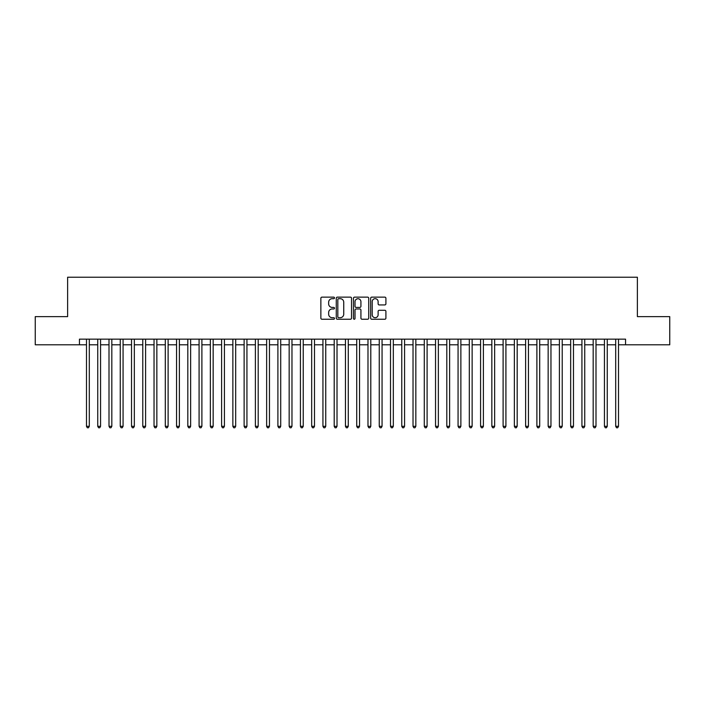 <?xml version="1.0" encoding="UTF-8"?>
<svg xmlns="http://www.w3.org/2000/svg" width="705" height="705" viewBox="0 0 705 705"><rect width="100%" height="100%" fill="white"/><g stroke="black" fill="none" stroke-linecap="round" stroke-linejoin="round"><path stroke-width="1.06" d="M334.487 297.915A0.775 0.775 0 0 0 333.712 297.14L321.965 297.14A1.102 1.102 0 0 0 320.863 298.241L320.863 318.14A1.102 1.102 0 0 0 321.965 319.242L333.712 319.242A0.775 0.775 0 0 0 334.487 318.475A0.775 0.775 0 0 0 333.712 317.699L332.187 317.699A3.534 3.534 0 0 1 328.653 314.157L328.653 312.5A3.534 3.534 0 0 1 332.187 308.966L333.712 308.966A0.775 0.775 0 0 0 334.487 308.191A0.775 0.775 0 0 0 333.712 307.415L332.187 307.415A3.534 3.534 0 0 1 328.653 303.881L328.653 302.225A3.534 3.534 0 0 1 332.187 298.691L333.712 298.691A0.775 0.775 0 0 0 334.487 297.915M384.798 304.93A1.102 1.102 0 0 0 385.908 303.829L385.908 298.241A1.102 1.102 0 0 0 384.798 297.14L371.755 297.14A1.102 1.102 0 0 0 370.654 298.241L370.654 318.14A1.102 1.102 0 0 0 371.755 319.242L384.798 319.242A1.102 1.102 0 0 0 385.908 318.14L385.908 311.399A1.102 1.102 0 0 0 384.798 310.288L379.219 310.288A1.102 1.102 0 0 0 378.118 311.399L378.118 314.738A2.952 2.952 0 0 1 375.157 317.699A2.952 2.952 0 0 1 372.205 314.738L372.205 301.643A2.952 2.952 0 0 1 375.157 298.691A2.952 2.952 0 0 1 378.118 301.643L378.118 303.829A1.102 1.102 0 0 0 379.219 304.93L384.798 304.93M79.445 344.789L35.25 344.789L35.25 316.633L67.618 316.633L67.618 277.224L637.382 277.224L637.382 316.633L669.75 316.633L669.75 344.789L625.555 344.789L625.555 339.158L79.445 339.158L79.445 344.789L86.486 344.789M351.531 298.241A1.102 1.102 0 0 0 350.429 297.14L337.387 297.14A1.102 1.102 0 0 0 336.276 298.241L336.276 318.14A1.102 1.102 0 0 0 337.387 319.242L350.429 319.242A1.102 1.102 0 0 0 351.531 318.14L351.531 298.241M354.571 297.14L367.613 297.14A1.102 1.102 0 0 1 368.724 298.241L368.724 318.14A1.102 1.102 0 0 1 367.613 319.242L362.035 319.242A1.102 1.102 0 0 1 360.925 318.14L360.925 310.068A1.102 1.102 0 0 0 359.823 308.966L356.122 308.966A1.102 1.102 0 0 0 355.012 310.068L355.012 318.475A0.775 0.775 0 0 1 354.245 319.242A0.775 0.775 0 0 1 353.469 318.475L353.469 298.241A1.102 1.102 0 0 1 354.571 297.14M89.297 344.789L97.739 344.789M100.559 344.789L109.002 344.789M111.822 344.789L120.264 344.789M123.075 344.789L131.527 344.789M134.338 344.789L142.78 344.789M145.6 344.789L154.043 344.789M156.854 344.789L165.305 344.789M168.116 344.789L176.558 344.789M179.378 344.789L187.821 344.789M190.641 344.789L199.083 344.789M201.894 344.789L210.346 344.789M213.157 344.789L221.599 344.789M224.419 344.789L232.862 344.789M235.681 344.789L244.124 344.789M246.935 344.789L255.386 344.789M258.197 344.789L266.64 344.789M269.46 344.789L277.902 344.789M280.713 344.789L289.165 344.789M291.976 344.789L300.427 344.789M303.238 344.789L311.68 344.789M314.5 344.789L322.943 344.789M325.754 344.789L334.205 344.789M337.016 344.789L345.459 344.789M348.279 344.789L356.721 344.789M359.541 344.789L367.984 344.789M370.795 344.789L379.246 344.789M382.057 344.789L390.5 344.789M393.32 344.789L401.762 344.789M404.573 344.789L413.024 344.789M415.835 344.789L424.287 344.789M427.098 344.789L435.54 344.789M438.36 344.789L446.803 344.789M449.614 344.789L458.065 344.789M460.876 344.789L469.318 344.789M472.138 344.789L480.581 344.789M483.401 344.789L491.843 344.789M494.654 344.789L503.106 344.789M505.917 344.789L514.359 344.789M517.179 344.789L525.622 344.789M528.442 344.789L536.884 344.789M539.695 344.789L548.146 344.789M550.957 344.789L559.4 344.789M562.22 344.789L570.662 344.789M573.473 344.789L581.925 344.789M584.736 344.789L593.178 344.789M595.998 344.789L604.441 344.789M607.261 344.789L615.703 344.789M618.514 344.789L625.555 344.789M338.603 298.691A0.775 0.775 0 0 0 337.827 299.458L337.827 316.924A0.775 0.775 0 0 0 338.603 317.699L340.207 317.699A3.534 3.534 0 0 0 343.74 314.157L343.74 302.225A3.534 3.534 0 0 0 340.207 298.691L338.603 298.691M360.925 301.696A2.952 2.952 0 0 0 357.973 298.744A2.952 2.952 0 0 0 355.012 301.696L355.012 306.314A1.102 1.102 0 0 0 356.122 307.415L359.823 307.415A1.102 1.102 0 0 0 360.925 306.314L360.925 301.696M89.297 339.158L89.297 426.313L86.486 426.313L86.486 339.158M89.297 426.313L88.451 427.776L87.323 427.776L86.486 426.313M100.559 339.158L100.559 426.313L97.739 426.313L97.739 339.158M100.559 426.313L99.713 427.776L98.585 427.776L97.739 426.313M111.822 339.158L111.822 426.313L109.002 426.313L109.002 339.158M111.822 426.313L110.976 427.776L109.848 427.776L109.002 426.313M123.075 339.158L123.075 426.313L120.264 426.313L120.264 339.158M123.075 426.313L122.229 427.776L121.11 427.776L120.264 426.313M134.338 339.158L134.338 426.313L131.527 426.313L131.527 339.158M134.338 426.313L133.492 427.776L132.364 427.776L131.527 426.313M145.6 339.158L145.6 426.313L142.78 426.313L142.78 339.158M145.6 426.313L144.754 427.776L143.626 427.776L142.78 426.313M156.854 339.158L156.854 426.313L154.043 426.313L154.043 339.158M156.854 426.313L156.016 427.776L154.888 427.776L154.043 426.313M168.116 339.158L168.116 426.313L165.305 426.313L165.305 339.158M168.116 426.313L167.27 427.776L166.151 427.776L165.305 426.313M179.378 339.158L179.378 426.313L176.558 426.313L176.558 339.158M179.378 426.313L178.532 427.776L177.404 427.776L176.558 426.313M190.641 339.158L190.641 426.313L187.821 426.313L187.821 339.158M190.641 426.313L189.795 427.776L188.667 427.776L187.821 426.313M201.894 339.158L201.894 426.313L199.083 426.313L199.083 339.158M201.894 426.313L201.057 427.776L199.929 427.776L199.083 426.313M213.157 339.158L213.157 426.313L210.346 426.313L210.346 339.158M213.157 426.313L212.311 427.776L211.192 427.776L210.346 426.313M224.419 339.158L224.419 426.313L221.599 426.313L221.599 339.158M224.419 426.313L223.573 427.776L222.445 427.776L221.599 426.313M235.681 339.158L235.681 426.313L232.862 426.313L232.862 339.158M235.681 426.313L234.835 427.776L233.707 427.776L232.862 426.313M246.935 339.158L246.935 426.313L244.124 426.313L244.124 339.158M246.935 426.313L246.089 427.776L244.97 427.776L244.124 426.313M258.197 339.158L258.197 426.313L255.386 426.313L255.386 339.158M258.197 426.313L257.351 427.776L256.223 427.776L255.386 426.313M269.46 339.158L269.46 426.313L266.64 426.313L266.64 339.158M269.46 426.313L268.614 427.776L267.486 427.776L266.64 426.313M280.713 339.158L280.713 426.313L277.902 426.313L277.902 339.158M280.713 426.313L279.876 427.776L278.748 427.776L277.902 426.313M291.976 339.158L291.976 426.313L289.165 426.313L289.165 339.158M291.976 426.313L291.13 427.776L290.011 427.776L289.165 426.313M303.238 339.158L303.238 426.313L300.427 426.313L300.427 339.158M303.238 426.313L302.392 427.776L301.264 427.776L300.427 426.313M314.5 339.158L314.5 426.313L311.68 426.313L311.68 339.158M314.5 426.313L313.654 427.776L312.526 427.776L311.68 426.313M325.754 339.158L325.754 426.313L322.943 426.313L322.943 339.158M325.754 426.313L324.917 427.776L323.789 427.776L322.943 426.313M337.016 339.158L337.016 426.313L334.205 426.313L334.205 339.158M337.016 426.313L336.17 427.776L335.051 427.776L334.205 426.313M348.279 339.158L348.279 426.313L345.459 426.313L345.459 339.158M348.279 426.313L347.433 427.776L346.305 427.776L345.459 426.313M359.541 339.158L359.541 426.313L356.721 426.313L356.721 339.158M359.541 426.313L358.695 427.776L357.567 427.776L356.721 426.313M370.795 339.158L370.795 426.313L367.984 426.313L367.984 339.158M370.795 426.313L369.949 427.776L368.83 427.776L367.984 426.313M382.057 339.158L382.057 426.313L379.246 426.313L379.246 339.158M382.057 426.313L381.211 427.776L380.083 427.776L379.246 426.313M393.32 339.158L393.32 426.313L390.5 426.313L390.5 339.158M393.32 426.313L392.474 427.776L391.345 427.776L390.5 426.313M404.573 339.158L404.573 426.313L401.762 426.313L401.762 339.158M404.573 426.313L403.736 427.776L402.608 427.776L401.762 426.313M415.835 339.158L415.835 426.313L413.024 426.313L413.024 339.158M415.835 426.313L414.989 427.776L413.87 427.776L413.024 426.313M427.098 339.158L427.098 426.313L424.287 426.313L424.287 339.158M427.098 426.313L426.252 427.776L425.124 427.776L424.287 426.313M438.36 339.158L438.36 426.313L435.54 426.313L435.54 339.158M438.36 426.313L437.514 427.776L436.386 427.776L435.54 426.313M449.614 339.158L449.614 426.313L446.803 426.313L446.803 339.158M449.614 426.313L448.777 427.776L447.649 427.776L446.803 426.313M460.876 339.158L460.876 426.313L458.065 426.313L458.065 339.158M460.876 426.313L460.03 427.776L458.911 427.776L458.065 426.313M472.138 339.158L472.138 426.313L469.318 426.313L469.318 339.158M472.138 426.313L471.292 427.776L470.164 427.776L469.318 426.313M483.401 339.158L483.401 426.313L480.581 426.313L480.581 339.158M483.401 426.313L482.555 427.776L481.427 427.776L480.581 426.313M494.654 339.158L494.654 426.313L491.843 426.313L491.843 339.158M494.654 426.313L493.808 427.776L492.689 427.776L491.843 426.313M505.917 339.158L505.917 426.313L503.106 426.313L503.106 339.158M505.917 426.313L505.071 427.776L503.943 427.776L503.106 426.313M517.179 339.158L517.179 426.313L514.359 426.313L514.359 339.158M517.179 426.313L516.333 427.776L515.205 427.776L514.359 426.313M528.442 339.158L528.442 426.313L525.622 426.313L525.622 339.158M528.442 426.313L527.596 427.776L526.468 427.776L525.622 426.313M539.695 339.158L539.695 426.313L536.884 426.313L536.884 339.158M539.695 426.313L538.849 427.776L537.73 427.776L536.884 426.313M550.957 339.158L550.957 426.313L548.146 426.313L548.146 339.158M550.957 426.313L550.111 427.776L548.984 427.776L548.146 426.313M562.22 339.158L562.22 426.313L559.4 426.313L559.4 339.158M562.22 426.313L561.374 427.776L560.246 427.776L559.4 426.313M573.473 339.158L573.473 426.313L570.662 426.313L570.662 339.158M573.473 426.313L572.636 427.776L571.508 427.776L570.662 426.313M584.736 339.158L584.736 426.313L581.925 426.313L581.925 339.158M584.736 426.313L583.89 427.776L582.771 427.776L581.925 426.313M595.998 339.158L595.998 426.313L593.178 426.313L593.178 339.158M595.998 426.313L595.152 427.776L594.024 427.776L593.178 426.313M607.261 339.158L607.261 426.313L604.441 426.313L604.441 339.158M607.261 426.313L606.415 427.776L605.287 427.776L604.441 426.313M618.514 339.158L618.514 426.313L615.703 426.313L615.703 339.158M618.514 426.313L617.677 427.776L616.549 427.776L615.703 426.313"/></g></svg>
